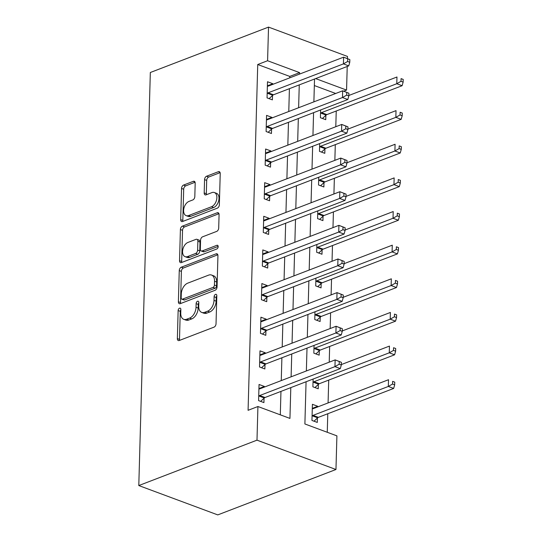 <?xml version="1.0" encoding="UTF-8"?>
<svg xmlns="http://www.w3.org/2000/svg" width="542" height="542" viewBox="0 0 542 542"><rect width="100%" height="100%" fill="white"/><g stroke="black" fill="none" stroke-linecap="round" stroke-linejoin="round"><path stroke-width="0.81" d="M179.551 308.181A1.999 1.24 -69.6 0 0 178.142 310.552L177.363 338.615A2.852 1.768 -69.6 0 0 178.298 340.545A2.852 1.768 -69.6 0 0 179.219 340.512L214.022 327.144A2.852 1.768 -69.6 0 0 216.034 323.757L216.814 295.695A1.999 1.24 -69.6 0 0 216.156 294.347A1.999 1.24 -69.6 0 0 215.513 294.367A1.999 1.24 -69.6 0 0 214.11 296.738L214.009 300.37A9.126 5.671 -69.6 0 1 207.586 311.196L204.686 312.307A9.126 5.671 -69.6 0 1 201.739 312.416A9.126 5.671 -69.6 0 1 198.731 306.237L198.833 302.605A1.999 1.24 -69.6 0 0 198.176 301.25A1.999 1.24 -69.6 0 0 197.532 301.271A1.999 1.24 -69.6 0 0 196.129 303.642L196.028 307.273A9.126 5.671 -69.6 0 1 189.598 318.107L186.699 319.218A9.126 5.671 -69.6 0 1 183.758 319.319A9.126 5.671 -69.6 0 1 180.75 313.14L180.852 309.509A1.999 1.24 -69.6 0 0 180.195 308.161A1.999 1.24 -69.6 0 0 179.551 308.181M180.845 309.678A1.999 1.24 -69.6 0 0 180.276 311.345L179.497 339.407A2.852 1.768 -69.6 0 0 179.612 340.362M216.814 295.864A1.999 1.24 -69.6 0 0 216.244 297.531L216.143 301.162L214.009 300.37M198.826 302.768A1.999 1.24 -69.6 0 0 198.264 304.435L198.162 308.066L196.028 307.273M195.188 183.216A2.852 1.768 -69.6 0 0 194.246 181.285A2.852 1.768 -69.6 0 0 193.325 181.319L183.562 185.073A2.852 1.768 -69.6 0 0 181.556 188.453L180.682 219.625A2.852 1.768 -69.6 0 0 181.624 221.556A2.852 1.768 -69.6 0 0 182.546 221.522L217.349 208.155A2.852 1.768 -69.6 0 0 219.354 204.768L220.228 173.603A2.852 1.768 -69.6 0 0 219.286 171.672A2.852 1.768 -69.6 0 0 218.365 171.699L206.57 176.231A2.852 1.768 -69.6 0 0 204.564 179.619L204.192 192.952A2.852 1.768 -69.6 0 0 205.133 194.883A2.852 1.768 -69.6 0 0 206.048 194.856L211.902 192.606A7.629 4.736 -69.6 0 1 214.361 192.518A7.629 4.736 -69.6 0 1 216.665 199.497A7.629 4.736 -69.6 0 1 211.509 206.739L188.596 215.54A7.629 4.736 -69.6 0 1 186.13 215.628A7.629 4.736 -69.6 0 1 183.826 208.65A7.629 4.736 -69.6 0 1 188.989 201.407L192.803 199.944A2.852 1.768 -69.6 0 0 194.815 196.556L195.188 183.216M289.713 77.865L289.753 76.415L257.735 64.518L267.585 60.738L268.527 27.1L150.33 72.499L138.793 485.557L217.769 514.9L335.965 469.501L336.907 435.863L304.889 423.966L306.067 381.758M257.735 64.518L248.08 410.308L257.924 406.52L256.989 440.158L138.793 485.557M181.265 267.213A2.852 1.768 -69.6 0 0 179.26 270.6L178.386 301.765A2.852 1.768 -69.6 0 0 179.327 303.696A2.852 1.768 -69.6 0 0 180.249 303.669L215.052 290.295A2.852 1.768 -69.6 0 0 217.064 286.914L217.931 255.743A2.852 1.768 -69.6 0 0 216.99 253.812A2.852 1.768 -69.6 0 0 216.075 253.846L181.265 267.213L183.399 268.005A2.852 1.768 -69.6 0 0 181.394 271.393L180.527 302.558A2.852 1.768 -69.6 0 0 180.642 303.513M179.537 260.695L180.405 229.53A2.852 1.768 -69.6 0 1 182.417 226.143L217.22 212.776A2.852 1.768 -69.6 0 1 218.141 212.742A2.852 1.768 -69.6 0 1 219.076 214.673L218.704 228.013A2.852 1.768 -69.6 0 1 216.698 231.393L202.586 236.82A2.852 1.768 -69.6 0 0 200.574 240.201L200.33 249.049A2.852 1.768 -69.6 0 0 201.272 250.98A2.852 1.768 -69.6 0 0 202.186 250.946L216.881 245.302A1.999 1.24 -69.6 0 1 217.525 245.282A1.999 1.24 -69.6 0 1 218.128 247.105A1.999 1.24 -69.6 0 1 216.78 249.002L181.394 262.592A2.852 1.768 -69.6 0 1 180.479 262.626A2.852 1.768 -69.6 0 1 179.537 260.695L181.672 261.488L182.539 230.323L180.405 229.53M280.302 414.833L280.959 391.399M281.257 380.599L281.894 357.767M282.199 346.961L282.836 324.13M283.134 313.323L283.778 290.492M284.076 279.686L284.713 256.854M285.017 246.054L285.654 223.216M285.952 212.417L286.596 189.578M286.894 178.779L287.531 155.947M287.836 145.141L288.473 122.309M288.778 111.503L289.414 88.671M264.361 387.09L264.381 386.453L259.042 384.474L258.595 400.619L263.927 402.598L264.049 398.221M265.302 353.452L265.323 352.815L259.984 350.837L259.53 366.981L264.869 368.966L264.991 364.583M266.244 319.814L266.257 319.184L260.926 317.199L260.472 333.344L265.81 335.329L265.932 330.952M267.179 286.176L267.199 285.546L261.861 283.561L261.413 299.706L266.745 301.691L266.867 297.314M268.121 252.538L268.141 251.908L262.802 249.923L262.348 266.068L267.687 268.053L267.809 263.676M269.062 218.907L269.076 218.27L263.744 216.285L263.29 232.437L268.629 234.415L268.751 230.038M269.997 185.269L270.018 184.632L264.679 182.654L264.232 198.799L269.564 200.777L269.686 196.4M270.939 151.631L270.959 150.994L265.621 149.016L265.167 165.161L270.505 167.146L270.627 162.763M271.881 117.993L271.894 117.363L266.562 115.378L266.108 131.523L271.447 133.508L271.569 129.131M272.816 84.356L272.836 83.725L267.497 81.74L267.05 97.885L272.382 99.87L272.504 95.494M327.26 432.279L327.781 413.742M328.079 402.936L328.716 380.105M329.218 362.178L329.658 346.467M330.159 328.54L330.6 312.829M331.101 294.902L331.535 279.191M332.036 261.264L332.476 245.553M332.978 227.626L333.418 211.922M333.919 193.995L334.36 178.284M334.854 160.357L335.295 144.646M335.796 126.72L336.236 111.008M335.694 93.481L314.34 85.548M317.727 406.913L317.741 406.283L312.409 404.298L311.955 420.443L317.294 422.428L317.416 418.051M313.113 379.048L312.897 386.805L318.235 388.79L318.357 384.413M314.055 345.417L313.838 353.167L319.17 355.152L319.292 350.776M314.99 311.779L314.773 319.536L320.112 321.514L320.234 317.138M315.932 278.141L315.715 285.898L321.054 287.877L321.176 283.5M316.874 244.503L316.657 252.26L321.989 254.245L322.111 249.862M317.808 210.865L317.592 218.622L322.93 220.608L323.052 216.231M318.75 177.227L318.533 184.985L323.872 186.97L323.994 182.593M319.692 143.596L319.475 151.347L324.807 153.332L324.929 148.955M320.627 109.958L320.41 117.716L325.749 119.694L325.871 115.317M268.527 27.1L347.503 56.443L347.442 58.597M347.226 66.463L346.562 90.08L315.647 78.597M343.689 91.185L346.562 90.08M299.563 74.085L299.604 72.635L267.585 60.738M257.924 406.52L289.943 418.417L290.803 387.618M291.108 376.812L291.745 353.98M292.05 343.181L292.687 320.342M292.985 309.543L293.622 286.711M293.927 275.905L294.563 253.073M294.868 242.267L295.505 219.435M295.803 208.629L296.44 185.798M296.745 174.991L297.382 152.16M297.687 141.36L298.324 118.522M298.622 107.722L299.259 84.891M256.989 440.158L335.965 469.501M314.523 79.024L313.886 101.862M313.581 112.661L312.944 135.493M312.646 146.299L312.002 169.131M311.704 179.937L311.067 202.769M310.762 213.575L310.126 236.407M309.828 247.213L309.184 270.045M308.886 280.844L308.249 303.683M307.944 314.482L307.307 337.314M307.009 348.12L306.365 370.952M289.753 76.415L299.604 72.635M317.741 406.283L312.294 408.377M264.381 386.453L258.927 388.546M265.323 352.815L259.869 354.908M266.257 319.184L260.81 321.277M267.199 285.546L261.745 287.639M268.141 251.908L262.687 254.002M269.076 218.27L263.629 220.364M270.018 184.632L264.564 186.726M270.959 150.994L265.505 153.088M271.894 117.363L266.447 119.457M272.836 83.725L267.389 85.819M183.758 319.319L185.892 320.112A9.126 5.671 -69.6 0 0 188.833 320.01L186.699 319.218M198.162 308.066A9.126 5.671 -69.6 0 1 191.732 318.899L188.833 320.01M201.739 312.416L203.873 313.208A9.126 5.671 -69.6 0 0 206.82 313.107L204.686 312.307M216.143 301.162A9.126 5.671 -69.6 0 1 209.72 311.989L206.82 313.107M217.809 254.794L183.399 268.005M181.177 297.822A1.999 1.24 -69.6 0 0 181.834 299.17A1.999 1.24 -69.6 0 0 182.478 299.15L213.033 287.416A1.999 1.24 -69.6 0 0 214.436 285.045L214.544 281.217A9.126 5.671 -69.6 0 0 211.536 275.038A9.126 5.671 -69.6 0 0 208.589 275.14L187.708 283.161A9.126 5.671 -69.6 0 0 181.285 293.994L181.177 297.822M181.834 299.17L183.968 299.97A1.999 1.24 -69.6 0 0 184.612 299.943L182.478 299.15M211.536 275.038L213.67 275.831A9.126 5.671 -69.6 0 1 216.678 282.009L216.57 285.844A1.999 1.24 -69.6 0 1 215.167 288.208L184.612 299.943M218.961 213.717L184.551 226.935A2.852 1.768 -69.6 0 0 182.539 230.323M201.272 250.98L203.406 251.773A2.852 1.768 -69.6 0 0 204.32 251.739L218.182 246.42M187.938 242.443A7.629 4.736 -69.6 0 0 182.776 249.686A7.629 4.736 -69.6 0 0 185.079 256.657A7.629 4.736 -69.6 0 0 187.539 256.576L195.615 253.473A2.852 1.768 -69.6 0 0 197.62 250.092L197.871 241.244A2.852 1.768 -69.6 0 0 196.929 239.313A2.852 1.768 -69.6 0 0 196.008 239.34L187.938 242.443M185.079 256.657L187.214 257.457A7.629 4.736 -69.6 0 0 189.68 257.369L187.539 256.576M196.929 239.313L199.063 240.106A2.852 1.768 -69.6 0 1 200.005 242.037L199.754 250.885A2.852 1.768 -69.6 0 1 197.749 254.266L189.68 257.369M181.672 261.488A2.852 1.768 -69.6 0 0 181.787 262.443M186.13 215.628L188.27 216.421A7.629 4.736 -69.6 0 0 190.73 216.333L188.596 215.54M214.361 192.518L216.495 193.311A7.629 4.736 -69.6 0 1 218.799 200.289A7.629 4.736 -69.6 0 1 213.643 207.532L190.73 216.333M220.106 172.647L208.704 177.024A2.852 1.768 -69.6 0 0 206.698 180.411L206.326 193.745A2.852 1.768 -69.6 0 0 206.448 194.7M195.066 182.261L185.696 185.865A2.852 1.768 -69.6 0 0 183.691 189.246L182.817 220.418A2.852 1.768 -69.6 0 0 182.939 221.366M313.987 421.202L317.666 417.814A2.906 1.802 110.4 0 1 318.411 417.34L393.661 388.438L388.323 386.453L388.512 379.725L313.262 408.627A2.906 1.802 110.4 0 1 312.531 408.715L312.287 408.675M312.077 416.066L312.334 415.836A2.906 1.802 110.4 0 1 313.073 415.355L388.323 386.453L392.543 384.048L394.678 384.84L394.752 382.151L392.618 381.351L392.543 384.048M392.618 381.351L394.752 382.151M394.678 384.84L393.661 388.438M259.706 395.531L265.045 397.51L340.295 368.607L334.963 366.629L259.706 395.531A2.906 1.802 -69.6 0 0 258.968 396.006L258.717 396.243M339.177 364.217L334.963 366.629L335.146 359.902L341.385 362.32L339.251 361.528L339.177 364.217L341.311 365.01L341.385 362.32M258.92 388.851L259.164 388.892A2.906 1.802 -69.6 0 0 259.896 388.804L335.146 359.902L339.251 361.528M265.045 397.51A2.906 1.802 -69.6 0 0 264.306 397.991L260.627 401.371M340.295 368.607L341.311 365.01M314.929 387.564L318.608 384.176A2.906 1.802 110.4 0 1 319.346 383.702L394.603 354.8L389.264 352.815L389.454 346.087L341.325 364.576M313.019 382.428L313.269 382.198A2.906 1.802 110.4 0 1 314.014 381.717L389.264 352.815L393.485 350.41L395.619 351.202L395.694 348.513L393.56 347.72L393.485 350.41M393.56 347.72L395.694 348.513M395.619 351.202L394.603 354.8M315.871 353.926L319.55 350.545A2.906 1.802 110.4 0 1 320.288 350.064L395.538 321.162L390.206 319.177L390.389 312.449L342.266 330.938M313.96 348.791L314.211 348.56A2.906 1.802 110.4 0 1 314.949 348.086L390.206 319.177L394.42 316.772L396.554 317.565L396.629 314.875L394.495 314.082L394.42 316.772M394.495 314.082L396.629 314.875M396.554 317.565L395.538 321.162M316.806 320.288L320.485 316.907A2.906 1.802 110.4 0 1 321.23 316.426L396.48 287.524L391.141 285.539L391.331 278.812L343.208 297.301M314.895 315.159L315.153 314.922A2.906 1.802 110.4 0 1 315.891 314.448L391.141 285.539L395.362 283.134L397.496 283.927L397.571 281.237L395.436 280.444L395.362 283.134M395.436 280.444L397.571 281.237M397.496 283.927L396.48 287.524M260.648 361.893L265.987 363.878L341.236 334.97L335.898 332.991L260.648 361.893A2.906 1.802 -69.6 0 0 259.909 362.368L259.652 362.605M340.119 330.579L335.898 332.991L336.087 326.264L342.327 328.682L340.193 327.89L340.119 330.579L342.253 331.379L342.327 328.682M259.862 355.213L260.106 355.254A2.906 1.802 -69.6 0 0 260.837 355.166L336.087 326.264L340.193 327.89M265.987 363.878A2.906 1.802 -69.6 0 0 265.241 364.353L261.562 367.733M341.236 334.97L342.253 331.379M261.59 328.256L266.921 330.241L342.178 301.338L336.839 299.353L261.59 328.256A2.906 1.802 -69.6 0 0 260.844 328.737L260.594 328.967M341.06 296.948L336.839 299.353L337.029 292.626L343.269 295.044L341.135 294.252L341.06 296.948L343.194 297.741L343.269 295.044M260.804 321.575L261.048 321.616A2.906 1.802 -69.6 0 0 261.779 321.528L337.029 292.626L341.135 294.252M266.921 330.241A2.906 1.802 -69.6 0 0 266.183 330.715L262.504 334.102M342.178 301.338L343.194 297.741M262.524 294.618L267.863 296.603L343.113 267.701L337.781 265.715L262.524 294.618A2.906 1.802 -69.6 0 0 261.786 295.099L261.535 295.329M341.995 263.31L337.781 265.715L337.964 258.988L344.204 261.413L342.07 260.621L341.995 263.31L344.129 264.103L344.204 261.413M261.739 287.938L261.982 287.978A2.906 1.802 -69.6 0 0 262.714 287.89L337.964 258.988L342.07 260.621M267.863 296.603A2.906 1.802 -69.6 0 0 267.125 297.077L263.446 300.464M343.113 267.701L344.129 264.103M317.748 286.65L321.426 283.27A2.906 1.802 110.4 0 1 322.165 282.795L397.422 253.886L392.083 251.908L392.272 245.18L344.143 263.663M315.837 281.522L316.088 281.284A2.906 1.802 110.4 0 1 316.833 280.81L392.083 251.908L396.304 249.496L398.438 250.289L398.512 247.599L396.378 246.806L396.304 249.496M396.378 246.806L398.512 247.599M398.438 250.289L397.422 253.886M263.466 260.987L268.805 262.965L344.055 234.063L338.716 232.078L263.466 260.987A2.906 1.802 -69.6 0 0 262.728 261.461L262.47 261.691M342.937 229.672L338.716 232.078L338.906 225.35L345.146 227.775L343.011 226.983L342.937 229.672L345.071 230.465L345.146 227.775M262.68 254.3L262.924 254.347A2.906 1.802 -69.6 0 0 263.656 254.259L338.906 225.35L343.011 226.983M268.805 262.965A2.906 1.802 -69.6 0 0 268.06 263.446L264.381 266.827M344.055 234.063L345.071 230.465M318.689 253.012L322.368 249.632A2.906 1.802 110.4 0 1 323.107 249.157L398.356 220.248L393.025 218.27L393.207 211.543L345.085 230.025M316.779 247.884L317.029 247.647A2.906 1.802 110.4 0 1 317.768 247.172L393.025 218.27L397.239 215.865L399.373 216.658L399.447 213.961L397.313 213.169L397.239 215.865M397.313 213.169L399.447 213.961M399.373 216.658L398.356 220.248M319.624 219.381L323.303 215.994A2.906 1.802 110.4 0 1 324.048 215.52L399.298 186.617L393.959 184.632L394.149 177.905L346.026 196.387M317.714 214.246L317.971 214.015A2.906 1.802 110.4 0 1 318.71 213.534L393.959 184.632L398.18 182.227L400.314 183.02L400.389 180.33L398.255 179.537L398.18 182.227M398.255 179.537L400.389 180.33M400.314 183.02L399.298 186.617M320.566 185.743L324.245 182.356A2.906 1.802 110.4 0 1 324.983 181.882L400.24 152.98L394.901 150.994L395.091 144.267L346.961 162.756M318.655 180.608L318.906 180.378A2.906 1.802 110.4 0 1 319.651 179.897L394.901 150.994L399.122 148.589L401.256 149.382L401.331 146.692L399.197 145.9L399.122 148.589M399.197 145.9L401.331 146.692M401.256 149.382L400.24 152.98M264.408 227.349L269.747 229.327L344.997 200.425L339.658 198.44L264.408 227.349A2.906 1.802 -69.6 0 0 263.669 227.823L263.412 228.053M343.879 196.035L339.658 198.44L339.848 191.712L346.087 194.138L343.953 193.345L343.879 196.035L346.013 196.827L346.087 194.138M263.622 220.669L263.866 220.709A2.906 1.802 -69.6 0 0 264.598 220.621L339.848 191.712L343.953 193.345M269.747 229.327A2.906 1.802 -69.6 0 0 269.001 229.808L265.323 233.189M344.997 200.425L346.013 196.827M265.35 193.711L270.682 195.689L345.932 166.787L340.6 164.809L265.35 193.711A2.906 1.802 -69.6 0 0 264.604 194.185L264.354 194.422M344.814 162.397L340.6 164.809L340.782 158.081L347.029 160.5L344.888 159.707L344.814 162.397L346.948 163.189L347.029 160.5M264.557 187.031L264.808 187.071A2.906 1.802 -69.6 0 0 265.533 186.983L340.782 158.081L344.888 159.707M270.682 195.689A2.906 1.802 -69.6 0 0 269.943 196.17L266.264 199.551M345.932 166.787L346.948 163.189M266.285 160.073L271.623 162.058L346.873 133.149L341.535 131.171L266.285 160.073A2.906 1.802 -69.6 0 0 265.546 160.547L265.289 160.784M345.755 128.759L341.535 131.171L341.724 124.443L347.964 126.862L345.83 126.069L345.755 128.759L347.889 129.558L347.964 126.862M265.499 153.393L265.743 153.433A2.906 1.802 -69.6 0 0 266.474 153.345L341.724 124.443L345.83 126.069M271.623 162.058A2.906 1.802 -69.6 0 0 270.885 162.532L267.206 165.913M346.873 133.149L347.889 129.558M321.508 152.106L325.186 148.725A2.906 1.802 110.4 0 1 325.925 148.244L401.175 119.342L395.843 117.357L396.026 110.629L347.903 129.118M319.597 146.97L319.848 146.74A2.906 1.802 110.4 0 1 320.586 146.265L395.843 117.357L400.057 114.951L402.191 115.744L402.266 113.054L400.132 112.262L400.057 114.951M400.132 112.262L402.266 113.054M402.191 115.744L401.175 119.342M267.226 126.435L272.565 128.42L347.815 99.518L342.476 97.533L267.226 126.435A2.906 1.802 -69.6 0 0 266.488 126.916L266.23 127.146M346.697 95.128L342.476 97.533L342.666 90.805L348.906 93.231L346.772 92.431L346.697 95.128L348.831 95.92L348.906 93.231M266.44 119.755L266.684 119.796A2.906 1.802 -69.6 0 0 267.416 119.707L342.666 90.805L346.772 92.431M272.565 128.42A2.906 1.802 -69.6 0 0 271.82 128.894L268.141 132.282M347.815 99.518L348.831 95.92M322.443 118.468L326.121 115.087A2.906 1.802 110.4 0 1 326.867 114.606L402.117 85.704L396.778 83.725L396.968 76.998L348.845 95.48M320.532 113.339L320.789 113.102A2.906 1.802 110.4 0 1 321.528 112.628L396.778 83.725L400.999 81.314L403.133 82.106L403.207 79.417L401.073 78.624L400.999 81.314M401.073 78.624L403.207 79.417M403.133 82.106L402.117 85.704M268.168 92.797L273.5 94.782L348.75 65.88L343.418 63.895L268.168 92.797A2.906 1.802 -69.6 0 0 267.423 93.278L267.172 93.509M347.632 61.49L343.418 63.895L343.608 57.167L349.847 59.593L347.707 58.8L347.632 61.49L349.766 62.283L349.847 59.593M267.375 86.117L267.626 86.158A2.906 1.802 -69.6 0 0 268.351 86.07L343.608 57.167L347.707 58.8M273.5 94.782A2.906 1.802 -69.6 0 0 272.762 95.256L269.083 98.644M348.75 65.88L349.766 62.283M180.276 311.345L178.142 310.552M216.244 297.531L214.11 296.738M198.264 304.435L196.129 303.642M191.732 318.899L189.598 318.107M209.72 311.989L207.586 311.196M179.497 339.407L177.363 338.615M217.667 254.442L216.075 253.846M180.527 302.558L178.386 301.765M181.394 271.393L179.26 270.6M215.167 288.208L213.033 287.416M216.57 285.844L214.436 285.045M216.678 282.009L214.544 281.217M184.551 226.935L182.417 226.143M218.812 213.365L217.22 212.776M204.32 251.739L202.186 250.946M217.999 245.716L216.881 245.302M197.749 254.266L195.615 253.473M199.754 250.885L197.62 250.092M200.005 242.037L197.871 241.244M213.643 207.532L211.509 206.739M206.326 193.745L204.192 192.952M206.698 180.411L204.564 179.619M208.704 177.024L206.57 176.231M219.964 172.295L218.365 171.699M182.817 220.418L180.682 219.625M183.691 189.246L181.556 188.453M185.696 185.865L183.562 185.073M194.924 181.916L193.325 181.319M317.666 417.814L312.334 415.836M318.411 417.34L313.073 415.355M258.968 396.006L264.306 397.991M318.608 384.176L313.269 382.198M319.346 383.702L314.014 381.717M319.55 350.545L314.211 348.56M320.288 350.064L314.949 348.086M320.485 316.907L315.153 314.922M321.23 316.426L315.891 314.448M259.909 362.368L265.241 364.353M260.844 328.737L266.183 330.715M261.786 295.099L267.125 297.077M321.426 283.27L316.088 281.284M322.165 282.795L316.833 280.81M262.728 261.461L268.06 263.446M322.368 249.632L317.029 247.647M323.107 249.157L317.768 247.172M323.303 215.994L317.971 214.015M324.048 215.52L318.71 213.534M324.245 182.356L318.906 180.378M324.983 181.882L319.651 179.897M263.669 227.823L269.001 229.808M264.604 194.185L269.943 196.17M265.546 160.547L270.885 162.532M325.186 148.725L319.848 146.74M325.925 148.244L320.586 146.265M266.488 126.916L271.82 128.894M326.121 115.087L320.789 113.102M326.867 114.606L321.528 112.628M267.423 93.278L272.762 95.256"/></g></svg>

